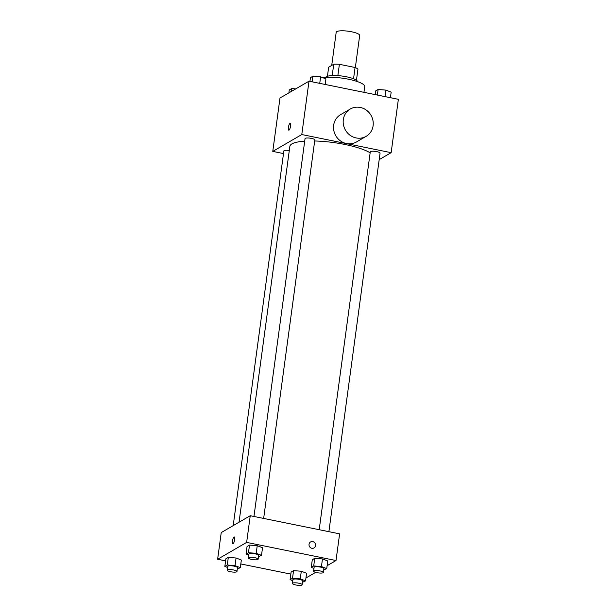 <?xml version="1.0" encoding="UTF-8"?>
<svg xmlns="http://www.w3.org/2000/svg" width="616" height="616" viewBox="0 0 616 616"><rect width="100%" height="100%" fill="white"/><g stroke="black" fill="none" stroke-linecap="round" stroke-linejoin="round"><path stroke-width="0.92" d="M355.332 67.606L359.682 35.466A11.843 2.68 -172.3 0 0 351.567 31.77A11.843 2.68 -172.3 0 0 336.197 32.286L331.724 65.427M327.419 76.33L328.659 67.206L333.741 64.249A15.292 3.457 -172.3 0 1 339.393 64.31L355.07 67.491A15.292 3.457 -172.3 0 1 357.95 69.161L356.448 80.249M332.216 75.537L333.741 64.249M353.546 78.756L355.07 67.491M337.861 75.629L339.393 64.31M326.141 77.354A15.793 3.573 7.7 0 1 326.865 76.592A15.793 3.573 7.7 0 1 344.113 76.353A15.793 3.573 7.7 0 1 357.419 81.582M363.948 92.331L364.718 86.602A23.693 5.359 -172.3 0 0 348.494 79.218A23.693 5.359 -172.3 0 0 322.83 77.708M283.506 153.576L272.772 151.397L279.987 98.036L309.001 81.181L398.367 99.315L391.152 152.676L379.194 159.629M272.772 151.397L301.786 134.55L309.001 81.181M290.529 126.165A3.457 0.939 101.5 0 1 288.781 130.161A3.457 0.939 101.5 0 1 288.55 126.588A3.457 0.939 101.5 0 1 290.159 123.392A3.457 0.939 101.5 0 1 290.529 126.165M370.147 152.837A42.489 9.61 -172.3 0 0 344.968 144.483A42.489 9.61 -172.3 0 0 314.684 140.979M304.697 141.156A42.489 9.61 -172.3 0 0 289.859 146.346L239.039 522.229M301.786 134.55L391.152 152.676M289.297 150.52A4.936 1.117 -172.3 0 0 283.861 150.912L233.202 525.617M263.648 518.433L314.822 139.932A4.936 1.117 -172.3 0 0 311.442 138.392A4.936 1.117 -172.3 0 0 305.043 138.608L253.954 516.47M319.196 529.706L370.278 151.844A4.936 1.117 7.7 0 1 375.321 151.397A4.936 1.117 7.7 0 1 380.064 153.168L328.89 531.67M366.143 136.344L356.471 141.965A15.793 14.769 -120.2 0 1 346.477 143.551A15.793 14.769 -120.2 0 1 333.834 130.646A15.793 14.769 -120.2 0 1 340.602 114.645L350.273 109.032A15.793 14.769 -120.2 0 1 370.986 115.269A15.793 14.769 -120.2 0 1 366.143 136.344A15.793 14.769 -120.2 0 1 356.148 137.938A15.793 14.769 -120.2 0 1 343.497 125.025A15.793 14.769 -120.2 0 1 350.273 109.032M225.595 560.868L217.633 559.251L221.236 532.571L250.25 515.715L339.616 533.849L336.013 560.529L327.127 565.688M217.633 559.251L246.639 542.396L250.25 515.715M234.611 539.724A3.457 0.939 101.5 0 1 232.863 543.728A3.457 0.939 101.5 0 1 232.632 540.155A3.457 0.939 101.5 0 1 234.242 536.952A3.457 0.939 101.5 0 1 234.611 539.724M291.114 572.048L293.555 570.624L301.293 571.24L306.591 573.273L301.293 571.24L293.555 570.624L291.114 572.048L290.082 579.671L292.523 578.247L300.262 578.863L305.559 580.896L302.533 582.266M247.055 546.508L249.495 545.091L257.234 545.699L262.531 547.732L257.234 545.699L249.495 545.091L247.055 546.508L246.023 554.13L248.464 552.714L256.202 553.322L261.5 555.355L258.474 556.725M315.661 572.349L306.999 577.385L306.06 577.192M290.837 574.104L240.817 563.956M246.639 542.396L336.013 560.529M225.872 558.812L228.32 557.388L236.051 558.004L241.349 560.036L236.051 558.004L228.32 557.388L225.872 558.812L224.84 566.435L227.289 565.011L235.027 565.627L240.317 567.659L237.291 569.03M312.289 559.744L314.738 558.327L322.468 558.935L327.766 560.968L322.468 558.935L314.738 558.327L312.289 559.744L311.257 567.367L313.706 565.95L321.444 566.558L326.734 568.591L323.708 569.962M311.842 548.279A3.457 3.234 -120.2 0 1 310.556 541.957A3.457 3.234 -120.2 0 1 315.084 543.32A3.457 3.234 -120.2 0 1 311.842 548.279M310.556 541.957A3.457 3.234 -120.2 0 1 315.084 543.32A3.457 3.234 -120.2 0 1 314.029 547.932M232.871 543.728A3.457 0.939 101.5 0 1 232.632 540.155A3.457 0.939 101.5 0 1 234.242 536.952M313.96 568.399L311.257 567.367M323.377 572.449L323.893 568.637A4.936 1.117 -172.3 0 0 320.512 567.105A4.936 1.117 -172.3 0 0 314.106 567.321L313.59 571.132A4.936 1.117 -172.3 0 0 318.333 572.895A4.936 1.117 -172.3 0 0 323.377 572.449A4.936 1.117 -172.3 0 0 319.997 570.917A4.936 1.117 -172.3 0 0 313.59 571.132M313.706 565.95L314.738 558.327M321.444 566.558L322.468 558.935M326.734 568.591L327.766 560.968M292.785 580.703L290.082 579.671M302.194 584.753L302.71 580.942A4.936 1.117 -172.3 0 0 299.33 579.402A4.936 1.117 -172.3 0 0 292.931 579.618L292.415 583.429A4.936 1.117 -172.3 0 0 297.158 585.2A4.936 1.117 -172.3 0 0 302.194 584.753A4.936 1.117 -172.3 0 0 298.814 583.213A4.936 1.117 -172.3 0 0 292.415 583.429M292.523 578.247L293.555 570.624M300.262 578.863L301.293 571.24M305.559 580.896L306.591 573.273M248.718 555.17L246.023 554.13M258.135 559.212L258.651 555.401A4.936 1.117 -172.3 0 0 255.27 553.869A4.936 1.117 -172.3 0 0 248.864 554.084L248.356 557.896A4.936 1.117 -172.3 0 0 253.091 559.659A4.936 1.117 -172.3 0 0 258.135 559.212A4.936 1.117 -172.3 0 0 254.755 557.68A4.936 1.117 -172.3 0 0 248.356 557.896M248.464 552.714L249.495 545.091M256.202 553.322L257.234 545.699M261.5 555.355L262.531 547.732M227.543 567.467L224.84 566.435M236.96 571.517L237.476 567.706A4.936 1.117 -172.3 0 0 234.095 566.166A4.936 1.117 -172.3 0 0 227.689 566.381L227.173 570.193A4.936 1.117 -172.3 0 0 231.916 571.964A4.936 1.117 -172.3 0 0 236.96 571.517A4.936 1.117 -172.3 0 0 233.58 569.977A4.936 1.117 -172.3 0 0 227.173 570.193M227.289 565.011L228.32 557.388M235.027 565.627L236.051 558.004M240.317 567.659L241.349 560.036M375.183 94.61L375.683 90.906L378.124 89.489L385.862 90.098L391.16 92.131L390.405 97.698M377.369 95.056L378.124 89.489M384.985 96.597L385.862 90.098M309.94 81.374L310.441 77.67L312.882 76.253L320.62 76.861L325.918 78.894L325.163 84.461M312.135 81.82L312.882 76.253M319.743 83.36L320.62 76.861M288.873 92.877L289.266 89.974L291.707 88.558L295.757 88.873M291.314 91.461L291.707 88.558"/></g></svg>
